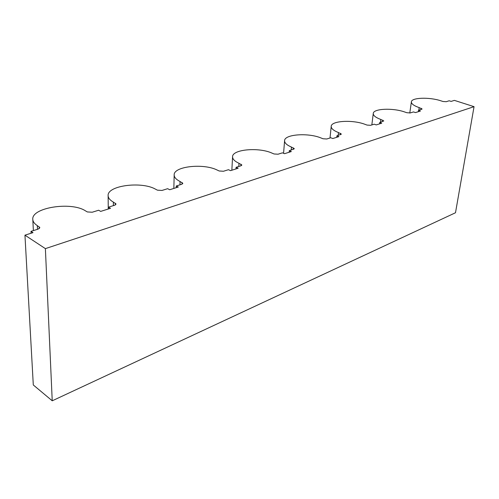 <?xml version="1.0" encoding="UTF-8"?>
<svg xmlns="http://www.w3.org/2000/svg" width="499" height="499" viewBox="0 0 499 499"><rect width="100%" height="100%" fill="white"/><g stroke="black" fill="none" stroke-linecap="round" stroke-linejoin="round"><path stroke-width="0.75" d="M379.552 123.864L379.733 122.467L381.729 123.184L376.215 124.912L374.219 124.189L370.632 125.305L367.027 125.074L365.037 124.345C352.668 119.523 330.987 120.764 331.211 126.428C331.199 128.586 333.619 130.632 338.465 132.559L341.403 134.119L336.887 135.84L338.908 136.62L332.802 138.541L330.775 137.749L326.795 138.99L322.996 138.753L320.982 137.961C308.157 132.559 284.218 134.287 284.586 140.78C284.592 143.026 286.881 145.122 291.46 147.08L294.366 148.733L289.289 150.704L291.335 151.553L284.517 153.692L282.471 152.831L278.037 154.216L274.013 153.966L271.98 153.099C258.7 146.993 232.004 149.388 232.571 156.873C232.609 159.181 234.748 161.32 238.996 163.292L241.859 165.038L240.942 165.799L241.036 164.208M379.733 122.467L383.775 120.945L380.824 119.473C375.753 117.583 373.233 115.606 373.258 113.541C373.133 108.57 392.944 107.703 404.87 112.044L406.828 112.712L410.247 112.936L413.503 111.919L415.467 112.593L420.47 111.021L418.505 110.36L422.135 109.007L419.191 107.616C413.945 105.782 411.344 103.879 411.376 101.915C411.313 97.523 429.552 96.931 441.047 100.86L442.981 101.49L446.237 101.702L449.194 100.779L451.127 101.397L454.389 100.38L474.05 106.667L455.493 212.749L52.233 400.803L45.384 248.627L474.05 106.667M418.305 111.701L418.505 110.36M45.384 248.627L24.95 235.166L32.99 232.64L30.994 231.349L38.136 229.116L39.864 227.644L37.306 225.604C34.506 223.789 33.003 221.781 32.809 219.579C30.944 207.659 70.983 201.359 85.329 210.765L87.337 211.944L92.234 212.225L98.64 210.229L100.679 211.395L110.504 208.314L108.464 207.16L114.689 205.22L116.067 204.047L113.373 202.101C110.011 200.193 108.264 198.084 108.127 195.776C106.861 185.616 141.317 181.068 155.401 189.115L157.441 190.169L162.007 190.443L167.633 188.684L169.691 189.739L178.318 187.025L176.259 185.99L181.736 184.281L182.852 183.345L180.058 181.499C176.216 179.54 174.257 177.394 174.176 175.062C173.321 166.367 203.442 163.067 217.152 170.04L219.198 170.989L223.477 171.251L228.455 169.697L230.513 170.646L238.154 168.244L236.096 167.308L240.942 165.799M52.233 400.803L33.296 384.966L24.95 235.166M31.094 233.233L30.994 231.349M108.483 208.944L108.464 207.16M176.216 187.686L176.259 185.99M236.002 168.924L236.096 167.308M289.158 152.239L289.289 150.704M336.731 137.306L336.887 135.84M382.627 121.563L382.802 120.178M380.469 122.236L380.824 119.473M420.938 109.599L421.137 108.271M418.798 110.267L419.191 107.616M39.365 228.517L39.29 226.864M37.487 229.322L37.306 225.604M115.406 204.914L115.394 203.23M113.398 205.619L113.373 202.101M182.048 184.168L182.098 182.515M179.964 184.836L180.058 181.499M238.809 166.46L238.996 163.292M293.356 149.432L293.487 147.916M291.204 150.105L291.46 147.08M340.318 134.774L340.474 133.32M338.154 135.447L338.465 132.559M371.842 124.925L373.258 113.541M409.785 113.036L411.376 101.915M33.371 230.607L32.809 219.579M108.271 209.012L108.127 195.776M173.852 188.429L174.176 175.062M231.848 170.228L232.571 156.873M283.575 153.299L284.586 140.78M330.014 137.986L331.211 126.428"/></g></svg>
